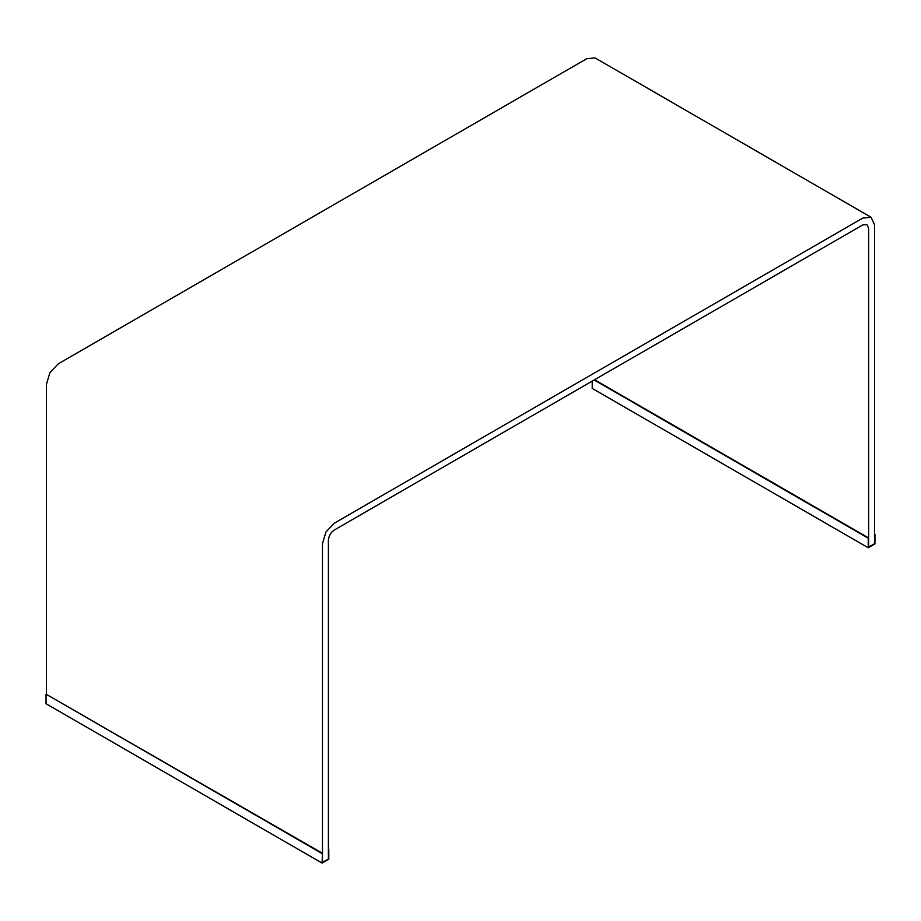 <?xml version="1.0" encoding="UTF-8"?>
<svg xmlns="http://www.w3.org/2000/svg" width="921" height="921" viewBox="0 0 921 921"><rect width="100%" height="100%" fill="white"/><g stroke="black" fill="none" stroke-linecap="round" stroke-linejoin="round"><path stroke-width="1.38" d="M322.085 863.092L46.05 703.725L46.05 694.169L322.477 853.307L322.477 862.413L328.394 858.994L328.785 849.657L328.785 859.224L322.085 863.092L322.477 853.307M46.05 694.169L322.085 853.537M868.25 547.776L868.25 538.209L868.641 547.086L874.559 543.678L874.95 534.341L874.95 543.897L868.25 547.776L592.215 388.409L592.215 381.11M594.575 379.751L868.641 537.979M594.172 379.982L868.25 538.209M46.441 693.939L46.441 384.299L49.907 372.637L58.276 363.807L586.689 58.737L595.058 57.908L871.093 217.275L874.559 224.931L874.559 543.678L868.641 547.086L868.641 228.35L866.903 224.517L862.724 224.931L334.311 530.012C330.743 532.499 328.774 535.918 328.394 540.259L328.394 858.994L322.477 862.413L322.477 543.666L325.942 532.016L334.311 523.174L862.724 218.104L871.093 217.275"/></g></svg>
